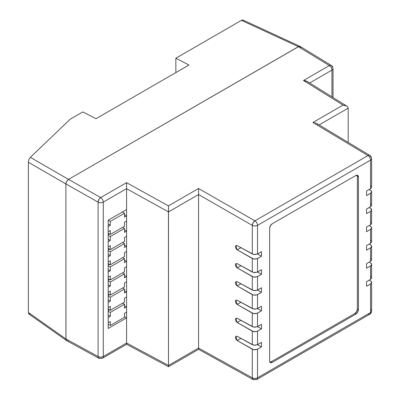 <?xml version="1.0" encoding="UTF-8"?>
<svg xmlns="http://www.w3.org/2000/svg" width="400" height="400" viewBox="0 0 400 400"><rect width="100%" height="100%" fill="white"/><g stroke="black" fill="none" stroke-linecap="round" stroke-linejoin="round"><path stroke-width="0.6" d="M126.59 215.95L126.59 221.105L124.49 222.32L124.49 226.265L110.305 234.455L108.2 233.24L110.305 234.455L110.305 230.51L108.2 231.725L108.2 226.565L110.305 225.355L108.2 224.14L110.305 225.355L110.305 221.41L108.2 220.195L110.305 221.41L124.49 213.22L122.39 212.005L124.49 213.22L124.49 217.16L126.59 215.95L124.49 214.735L126.59 215.95L124.49 217.16L124.49 213.22L110.305 221.41L110.305 225.355L108.2 226.565L108.2 231.725L110.305 230.51L110.305 234.455L124.49 226.265L124.49 222.32L126.59 221.105L126.59 215.95M124.49 232.33L126.59 231.115L124.49 229.905L126.59 231.115L126.59 236.275L124.49 237.485L124.49 241.43L110.305 249.62L108.2 248.405L110.305 249.62L110.305 245.675L108.2 246.89L108.2 241.735L110.305 240.52L108.2 239.305L110.305 240.52L110.305 236.575L108.2 235.365L110.305 236.575L124.49 228.385L122.65 227.325L124.49 228.385L124.49 232.33L126.59 231.115L126.59 236.275L124.49 237.485L124.49 241.43L110.305 249.62L110.305 245.675L108.2 246.89L108.2 241.735L110.305 240.52L110.305 236.575L124.49 228.385L124.49 232.33M109.515 234L108.2 234.755L109.515 234M124.49 247.495L126.59 246.285L124.49 245.07L126.59 246.285L126.59 251.44L124.49 252.655L124.49 256.595L110.305 264.79L108.2 263.575L110.305 264.79L110.305 260.845L108.2 262.055L108.2 256.9L110.305 255.685L108.2 254.475L110.305 255.685L110.305 251.745L108.2 250.53L110.305 251.745L124.49 243.555L122.65 242.49L124.49 243.555L124.49 247.495L126.59 246.285L126.59 251.44L124.49 252.655L124.49 256.595L110.305 264.79L110.305 260.845L108.2 262.055L108.2 256.9L110.305 255.685L110.305 251.745L124.49 243.555L124.49 247.495M109.515 249.165L108.2 249.925L109.515 249.165M124.49 262.665L126.59 261.45L124.49 260.24L126.59 261.45L126.59 266.61L124.49 267.82L124.49 271.765L110.305 279.955L108.2 278.74L110.305 279.955L110.305 276.01L108.2 277.225L108.2 272.07L110.305 270.855L108.2 269.64L110.305 270.855L110.305 266.91L108.2 265.7L110.305 266.91L124.49 258.72L122.65 257.66L124.49 258.72L124.49 262.665L126.59 261.45L126.59 266.61L124.49 267.82L124.49 271.765L110.305 279.955L110.305 276.01L108.2 277.225L108.2 272.07L110.305 270.855L110.305 266.91L124.49 258.72L124.49 262.665M109.515 264.335L108.2 265.09L109.515 264.335M124.49 277.83L126.59 276.62L124.49 275.405L126.59 276.62L126.59 281.775L124.49 282.99L124.49 286.93L110.305 295.12L108.2 293.91L110.305 295.12L110.305 291.18L108.2 292.39L108.2 287.235L110.305 286.02L108.2 284.81L110.305 286.02L110.305 282.08L108.2 280.865L110.305 282.08L124.49 273.89L122.65 272.825L124.49 273.89L124.49 277.83L126.59 276.62L126.59 281.775L124.49 282.99L124.49 286.93L110.305 295.12L110.305 291.18L108.2 292.39L108.2 287.235L110.305 286.02L110.305 282.08L124.49 273.89L124.49 277.83M109.515 279.5L108.2 280.26L109.515 279.5M124.49 293L126.59 291.785L124.49 290.57L126.59 291.785L126.59 296.94L124.49 298.155L124.49 302.1L110.305 310.29L108.2 309.075L110.305 310.29L110.305 306.345L108.2 307.56L108.2 302.405L110.305 301.19L108.2 299.975L110.305 301.19L110.305 297.245L108.2 296.03L110.305 297.245L124.49 289.055L122.65 287.995L124.49 289.055L124.49 293L126.59 291.785L126.59 296.94L124.49 298.155L124.49 302.1L110.305 310.29L110.305 306.345L108.2 307.56L108.2 302.405L110.305 301.19L110.305 297.245L124.49 289.055L124.49 293M109.515 294.665L108.2 295.425L109.515 294.665M124.49 308.165L126.59 306.955L124.49 305.74L126.59 306.955L126.59 312.11L124.49 313.325L124.49 317.265L110.305 325.455L108.2 324.245L110.305 325.455L110.305 321.515L108.2 322.725L108.2 317.57L110.305 316.355L108.2 315.145L110.305 316.355L110.305 312.415L108.2 311.2L110.305 312.415L124.49 304.225L122.65 303.16L124.49 304.225L124.49 308.165L126.59 306.955L126.59 312.11L124.49 313.325L124.49 317.265L110.305 325.455L110.305 321.515L108.2 322.725L108.2 317.57L110.305 316.355L110.305 312.415L124.49 304.225L124.49 308.165M109.515 309.835L108.2 310.595L109.515 309.835M301.025 48.2L300.975 47.635M333.035 97.535L333.035 68.585A3.715 2.145 180 0 1 331.945 70.1A3.715 2.145 0 0 0 333.035 68.585C332.705 66.77 332.115 65.71 331.255 65.415L330.365 65.225L329.34 65.565A3.715 2.145 60 0 1 331.945 70.1L309.645 82.98L331.945 70.1A3.715 2.145 -120 0 0 329.34 65.565A3.715 2.165 -58.6 0 1 331.255 65.415L300.26 46.5L300.825 47.155L299.86 46.35L298.915 46.445L68.535 179.395L67.075 180.75L66.105 182.67L65.905 183.945L65.955 339.52L66.35 340.385L67.075 340.805L66.675 340.66L98.885 358.235A3.715 2.12 -61.4 0 1 98.09 356.515L65.905 338.955L65.905 183.945L98.09 202.145L98.09 356.515L65.905 338.955L66.675 340.655L66.105 340.005L65.905 338.96L65.905 183.94L98.09 202.145A3.715 2.085 -60.5 0 1 100.69 197.575L126.54 182.65L168.44 205.89L198.565 188.495L254.915 220.835L367.94 155.58L312.905 122.485L343.025 105.09L303.49 80.49L329.34 65.565L298.4 46.685L68.535 179.395L100.69 197.575L68.535 179.395L66.675 181.355L65.905 183.945L66.675 181.355L68.53 179.4L298.405 46.68L329.34 65.565L303.49 80.49L343.025 105.09L312.905 122.485L367.94 155.58L254.915 220.835L198.565 188.495L168.44 205.89L126.54 182.65L100.56 197.655L98.86 199.555L98.09 202.145A3.715 2.145 0 0 0 103.29 202.115L126.59 188.66L126.59 209.58L108.2 220.195L108.2 328.49L126.59 317.875L126.59 343.035L103.29 356.49L103.29 202.115A3.715 2.145 -120 0 0 100.69 197.575A3.715 2.145 60 0 1 103.29 202.115A3.715 2.145 180 0 1 98.09 202.145L98.09 356.515A3.715 2.145 0 0 0 103.29 356.49L103.29 202.115L126.59 188.66L126.54 182.65L126.59 188.69L168.495 211.925L168.495 365.425L126.59 343.01L126.59 188.69L168.495 211.925L198.57 194.535L198.57 348.085L168.495 365.455L168.44 205.89L168.495 211.9L198.57 194.535L198.565 188.495L198.57 194.56L252.295 225.39L252.295 253.99L254.915 254.58L257.52 253.945L257.52 225.37A3.715 2.145 180 0 1 252.295 225.39L252.295 253.99L237.215 245.625L235.91 245.52L235.375 246.71L235.91 248.51L237.215 249.875L252.295 258.52L252.295 272.04L254.915 272.63L257.52 271.995L257.52 258.525L254.915 259.145L252.295 258.52L252.295 272.04L237.215 263.675L235.91 263.57L235.375 264.76L235.91 266.56L237.215 267.925L252.295 276.565L252.295 290.085L254.915 290.68L257.52 290.045L257.52 276.575L254.915 277.195L252.295 276.565L252.295 290.085L237.215 281.725L235.91 281.62L235.375 282.81L235.91 284.61L237.215 285.97L252.295 294.615L252.295 308.59L254.915 309.185L257.52 308.55L257.52 294.625L254.915 295.245L252.295 294.615L252.295 308.59L237.215 300.23L235.91 300.12L235.375 301.315L235.91 303.11L237.215 304.475L252.295 313.12L252.295 326.64L254.915 327.235L257.52 326.595L257.52 313.125L254.915 313.75L252.295 313.12L252.295 326.64L237.215 318.28L235.91 318.17L235.375 319.36L235.91 321.16L237.215 322.525L252.295 331.17L252.295 344.69L254.915 345.28L257.52 344.645L257.52 331.175L254.915 331.795L252.295 331.17L252.295 344.69L237.215 336.33L235.91 336.22L235.375 337.41L235.91 339.21L237.215 340.575L252.295 349.22L252.295 377.82L198.57 348.06L198.57 194.56L252.295 225.39A3.715 2.1 -60.2 0 1 254.915 220.835L253.07 222.805L252.295 225.39A3.715 2.145 0 0 0 257.52 225.37L370.545 160.115L370.545 188.68L371.63 187.18L371.565 186.77M68.02 340.71L68.535 340.475M331.945 70.1L331.945 96.855L331.945 70.1M371.565 209.4L371.025 208.625L369.23 207.485L370.575 208.295L371.63 209.82L370.545 211.335L370.545 224.775L371.63 223.28L371.565 222.87M371.565 227.45L371.025 226.67L369.23 225.535L370.575 226.34L371.63 227.87L370.545 229.38L366.57 231.675L366.57 227.07L370.545 224.775L371.555 223.69L371.63 209.81L370.545 211.335L370.545 224.775L366.57 227.07L366.57 231.675L370.545 229.38L370.545 243.28L371.63 241.785L371.565 241.375M371.565 191.355L371.025 190.575L369.23 189.435L370.575 190.245L371.63 191.775L370.545 193.285L370.545 206.73L371.63 205.23L371.565 204.82M371.63 191.76L370.545 193.285L370.545 206.73L366.57 209.02L366.57 213.625L370.545 211.335L366.57 213.625L366.57 209.02L370.545 206.73L371.555 205.645L371.63 191.76M371.565 264.005L371.025 263.225L369.23 262.09L370.575 262.895L371.63 264.425L370.545 265.935L370.545 279.38L366.57 281.67L366.57 286.28L370.545 283.985L370.545 312.545L257.52 377.8L257.52 349.225L261.49 346.935L261.49 342.355L257.52 344.645L257.52 331.175L261.49 328.885L261.49 324.305L257.52 326.595L257.52 313.125L261.49 310.835L261.49 306.255L257.52 308.55L257.52 294.625L261.49 292.33L261.49 287.75L257.52 290.045L257.52 276.575L261.49 274.28L261.49 269.7L257.52 271.995L257.52 258.525L261.49 256.23L261.49 251.65L257.52 253.945L257.52 225.37L370.545 160.115A3.715 2.145 0 0 0 371.63 158.6L371.63 158.6A3.715 2.145 180 0 1 370.545 160.115L370.545 188.68L366.57 190.97L366.57 195.58L370.545 193.285L366.57 195.58L366.57 190.97L371 188.355L371.63 187.18L371.63 158.6C371.31 156.785 370.71 155.725 369.83 155.415L368.955 155.235L367.94 155.58A3.715 2.145 60 0 1 370.545 160.115A3.715 2.145 -120 0 0 367.94 155.58A3.715 2.15 -59 0 1 369.83 155.415A3.715 2.15 -59 0 1 370.575 157.1M371.565 282.055L371.025 281.275L369.23 280.135L370.575 280.945L371.63 282.475L370.545 283.985L366.57 286.28L366.57 281.67L370.545 279.38L371.555 278.295L371.63 264.41L371.345 265.245L370.545 265.935L370.545 279.38L371.63 277.885L371.565 277.47M371.565 245.955L371.025 245.175L369.23 244.04L370.575 244.845L371.63 246.375L370.545 247.885L370.545 261.33L371.63 259.835L371.565 259.42M371.63 246.36L371.345 247.195L370.545 247.885L370.545 261.33L366.57 263.625L366.57 268.23L370.545 265.935L366.57 268.23L366.57 263.625L370.545 261.33L371.555 260.245L371.63 246.36M371.63 227.86L371.345 228.69L370.545 229.38L370.545 243.28L366.57 245.575L366.57 250.18L370.545 247.885L366.57 250.18L366.57 245.575L370.545 243.28L371.555 242.195L371.63 227.86M356.935 175.01L357.375 176.44L357.375 309L358.43 309.61L357.375 309L357.375 176.44L358.43 177.045L358.43 309.61A3.715 2.145 -60 0 1 355.8 314.16L357.66 312.195L358.43 309.61L358.43 177.045L357.66 175.345L355.8 175.53L272.26 223.76L270.405 225.72L269.635 228.31L269.635 360.87L270.075 362.3L271.255 362.74L272.26 362.39L355.8 314.16L272.26 362.39L271.21 361.78L354.75 313.55L355.8 314.16L354.75 313.55L271.21 361.78L269.75 362.115M346.665 106.015L347.785 107.005L348.185 108.155L319.13 124.93L348.185 108.155L348.185 142.4L348.185 108.155L347.785 107.005L346.665 106.015L343.025 105.09L344.995 105.345L346.75 106.07L307.215 81.465L305.46 80.745L303.49 80.49L307.13 81.415L308.245 82.4M269.955 362.14A3.715 2.145 120 0 0 271.21 361.78L272.26 362.39A3.715 2.145 -60 0 1 270.405 362.575A3.715 2.145 -60 0 1 269.635 360.87L269.635 228.31A3.715 2.145 -60 0 1 272.26 223.76L355.8 175.53A3.715 2.145 -60 0 1 357.66 175.345A3.715 2.145 -60 0 1 358.43 177.045L357.375 176.44A3.715 2.145 120 0 0 357.055 175.17M357.375 309L356.61 311.59L354.75 313.55A3.715 2.145 120 0 0 357.375 309M367.94 314.075A3.715 2.145 60 0 0 369.775 314.25L256.75 379.5A3.715 2.145 60 0 1 254.915 379.33A3.715 2.14 -61 0 1 253.09 379.535L198.58 349.34L198.58 349.01L198.58 349.34L198.575 349.025L198.58 349.34L168.485 366.715L168.495 366.38L168.485 366.715L168.465 366.41L168.485 366.715L126.585 344.295L126.595 343.96L126.585 344.295L126.565 343.99L126.585 344.295L102.52 358.19A3.715 2.145 60 0 1 100.69 358.02A3.715 2.12 -61.4 0 1 98.885 358.235L98.09 356.515A3.715 2.145 180 0 0 103.29 356.49A3.715 2.145 60 0 1 102.52 358.19A3.715 2.145 -120 0 0 103.29 356.49L126.59 343.035L126.595 343.96L126.59 343.01L168.495 365.425L168.495 366.38L168.495 365.455L198.57 348.085L198.58 349.01L198.57 348.06L252.295 377.82A3.715 2.145 0 0 0 257.52 377.8L257.52 349.225L254.915 349.845L252.295 349.22L252.295 377.82L253.09 379.535A3.715 2.14 -61 0 1 252.295 377.82A3.715 2.145 180 0 0 257.52 377.8A3.715 2.145 60 0 1 256.75 379.5A3.715 2.145 -120 0 0 257.52 377.8L370.545 312.545A3.715 2.145 0 0 0 371.63 311.03A3.715 2.145 180 0 1 370.545 312.545A3.715 2.145 60 0 1 369.775 314.25A3.715 2.145 -120 0 0 370.545 312.545L370.545 283.985L371.345 283.295L371.63 282.46L371.63 311.03A3.715 2.145 180 0 0 370.575 309.53M126.585 344.295L126.54 343.095M168.485 366.715L168.455 366.025M257.52 225.37A3.715 2.145 -120 0 0 254.915 220.835A3.715 2.145 60 0 1 257.52 225.37M198.58 349.34L198.565 348.12M313.915 122.55L312.905 122.485L313.915 122.55M369.83 155.415L316.575 123.39L314.89 122.73L316.575 123.39L317.7 124.37M331.255 65.415A3.715 2.165 -58.6 0 1 331.995 67.1M66.775 340.71L65.905 338.96L28.37 312.495L28.37 162.27L28.945 159.575L29.96 157.78L28.945 159.575L28.37 162.27L65.905 183.94L28.37 162.27L28.37 312.495L65.905 338.96L65.905 183.94L66.675 181.355L68.53 179.4L30.345 157.35L70.24 119.195L82.85 111.915L95.985 118.705L188.985 65.015L175.85 58.225L175.85 72.595L175.85 58.225L241.45 20.35L298.405 46.68L241.45 20.35L175.85 58.225L188.985 65.015L95.985 118.705L82.85 111.915L70.24 119.195L30.345 157.35L68.53 179.4L298.405 46.68L300.26 46.495L298.4 46.685L299.41 46.33L300.355 46.56M371.025 240.61L370.575 240.29M371.025 258.66L370.575 258.34M371.025 276.71L370.575 276.39M371.025 186.01L370.575 185.69M371.025 204.06L370.575 203.735M371.025 222.105L370.575 221.785M261.49 324.305L261.49 328.885L257.51 326.6L261.49 328.885L256.96 331.44L253.5 331.635L237.215 322.525L240.925 320.335L237.215 322.525L235.91 318.17L237.215 318.28L253.5 327.085L256.96 326.865L261.49 324.305M261.49 306.255L261.49 310.835L257.51 308.555L261.49 310.835L256.96 313.39L253.5 313.585L237.215 304.475L235.91 300.125L237.215 300.23L253.5 309.035L256.96 308.815L261.49 306.255M240.925 302.285L237.215 304.475L240.925 302.285M261.49 342.355L261.49 346.935L257.51 344.65L261.49 346.935L256.96 349.49L253.5 349.68L237.215 340.575L240.925 338.385L237.215 340.575L235.91 336.22L237.215 336.33L253.5 345.135L256.96 344.91L261.49 342.355M261.49 287.75L261.49 292.33L257.51 290.05L261.49 292.33L256.96 294.89L253.5 295.08L237.215 285.97L235.91 281.62L237.215 281.725L253.5 290.53L256.96 290.31L261.49 287.75M240.925 283.78L237.215 285.97L240.925 283.78M261.49 269.7L261.49 274.28L257.51 272L261.49 274.28L256.96 276.84L253.5 277.03L237.215 267.925L235.91 263.57L237.215 263.675L253.5 272.485L256.96 272.26L261.49 269.7M240.925 265.73L237.215 267.925L240.925 265.73M261.49 251.65L261.49 256.23L257.51 253.95L261.49 256.23L256.96 258.79L253.5 258.98L237.215 249.875L235.91 245.52L237.215 245.625L253.5 254.435L256.96 254.21L261.49 251.65M240.925 247.685L237.215 249.875L240.925 247.685M126.59 317.875L124.49 316.66L126.59 317.875L108.2 328.49L108.2 220.195L126.59 209.58L126.59 317.875M300.26 46.495L243.205 20.115L241.45 20.35L242.455 20L243.63 20.435M66.675 340.66L28.875 314.015L28.37 312.495L28.945 314.06L29.96 313.88M102.52 358.19L98.885 358.235M256.75 379.5L253.09 379.535M369.775 314.25C370.7 313.92 371.32 312.845 371.63 311.03"/></g></svg>
